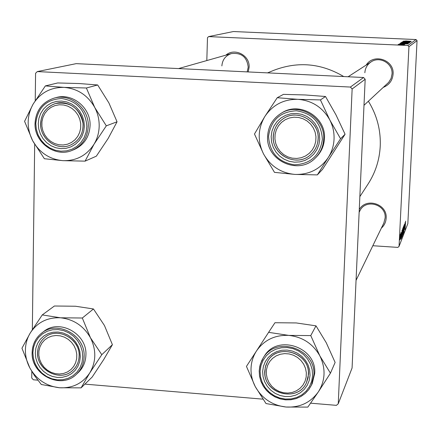 <?xml version="1.0" encoding="UTF-8"?>
<svg xmlns="http://www.w3.org/2000/svg" width="439" height="439" viewBox="0 0 439 439"><rect width="100%" height="100%" fill="white"/><g stroke="black" fill="none" stroke-linecap="round" stroke-linejoin="round"><path stroke-width="0.66" d="M366.181 65.076C373.666 52.916 394.463 59.913 393.081 74.175C392.477 80.491 389.261 84.87 383.428 87.317M363.991 105.294L388.729 82.302L391.072 78.449L392.032 74.043C392.993 63.425 379.724 55.786 371.048 61.932C367.245 64.544 365.177 68.144 364.847 72.748M359.267 209.529C366.214 197.16 387.538 204.025 386.15 218.227C385.892 222.189 384.295 225.492 381.354 228.137M356.051 280.356L383.845 222.996L385.124 217.969C386.408 204.777 366.532 198.521 360.232 210.094L359.135 212.35M225.855 55.16C234.651 47.352 250.043 55.363 249.116 67.299L248.2 71.941M247.195 71.892L248.211 67.178C246.981 56.949 241.357 52.428 231.342 53.602C225.558 55.61 222.403 59.715 221.871 65.916M368.381 101.239C376.914 115.1 380.865 130.087 380.234 146.198C379.494 159.972 375.438 172.582 368.058 184.04L359.848 196.639M398.963 44.12L400.132 44.141L398.963 44.12M398.557 44.383L399.737 44.405L398.557 44.383M400.604 42.984L408.528 43.362L400.604 42.984M399.945 43.483L407.584 43.96L399.945 43.483M401.136 42.709L408.983 42.973L401.136 42.709M402.053 42.117L409.856 42.353L402.053 42.117M405.543 40.931L411.277 41.354L405.543 40.97M403.221 41.354L410.767 41.71L403.221 41.354M416.057 39.548L233.422 31.537L208.618 36.602L407.858 45.48L416.057 39.548L417.05 40.64L408.945 46.677L407.858 45.48M403.655 41.074L411.03 41.529L403.655 41.074M402.387 41.831L410.185 42.193L402.387 41.831M401.52 42.391L409.373 42.764L401.52 42.407M401.197 43.944L405.021 44.229L401.191 43.982M400.269 43.269L408.133 43.571L400.258 43.291M398.184 44.553L404.127 44.844L398.184 44.553M398.788 44.235L404.528 44.493L398.788 44.235M397.997 44.745L399.183 44.767L397.997 44.745M402.119 233.735L402.596 228.752L402.354 235.063L402.113 236.643L402.119 233.735M401.658 232.961L401.191 238.948L401.658 232.961M405.631 221.119L405.076 228.96L405.631 221.119M404.017 227.062L404.319 224.433L404.324 226.579L403.842 232.187L404.017 227.062M403.265 233.619L403.929 225.465L403.644 232.648L403.836 226.628L403.265 233.619M403.007 231.479L403.474 226.546L403.238 232.802L402.997 234.366L403.007 231.479M399.885 236.566L400.011 235.288L399.885 236.566M372.832 245.73L397.877 247.398L399.051 246.372L407.842 223.61L417.05 40.64M399.051 246.372L408.945 46.677M402.706 230.563L403.189 227.325L402.541 235.43L402.706 230.563M405.252 223.895L404.802 229.663L405.252 223.895M404.714 227.402L405.049 222.666L404.714 227.402M401.136 232.385L400.791 238.234L401.136 232.385M402.047 230.338L401.652 237.718L402.047 230.338M399.88 238.542L400.253 234.607L399.88 238.542M400.423 235.211L400.549 233.938L400.423 235.211M400.577 235.82L400.28 239.557L400.577 235.82M400.812 234.234L400.939 232.966L400.812 234.234M206.813 60.56L207.488 37.672L208.618 36.602M363.585 77.511L76.227 63.639L37.299 71.584L350.393 87.054L363.585 77.511L365.177 79.261L352.138 88.969L350.393 87.054M310.614 403.178L336.411 405.351L338.249 403.787L352.138 88.969M338.249 403.787L352.078 367.992L365.177 79.261M31.817 371.421L31.734 377.984L33.359 379.784L37.781 380.158M84.908 384.13L262.84 399.144M32.343 329.629L34.681 144.387M35.235 100.63L35.581 73.269L37.299 71.584M267.565 72.874L273.98 70.251C297.971 61.147 321.227 63.249 343.742 76.556M402.728 234.245L402.87 231.852L402.728 234.245M402.925 230.952L403.079 228.362L402.925 230.952M403.221 232.341L403.419 227.435L403.221 232.341M404.999 227.161L405.181 224.823L404.999 227.161M401.4 236.352L401.586 233.921L401.4 236.352M401.833 236.528L402.19 230.59L401.833 236.528M402.338 234.596L402.541 229.652L402.338 234.596M399.94 239.826L400.209 235.32L399.918 239.826M408.671 41.414L406.355 41.365L408.671 41.414M407.727 42.621L402.409 42.44L407.727 42.621M408.034 42.962L405.554 42.907L408.029 43.115M404.763 42.786L402.058 42.748L404.753 42.951M405.142 43.84L402.739 43.79L405.142 43.84M407.178 43.56L401.186 43.313L407.167 43.724M406.865 43.214L401.504 43.033L406.865 43.214M403.403 44.816L398.903 44.586L403.397 44.888M42.248 314.928L54.409 306.005L75.508 306.235L93.463 308.968L104.455 325.519L112.411 344.686L103.774 359.464L92.185 377.046L81.078 387.862L89.803 372.859L101.793 354.69L90.456 337.767L82.318 318.012L60.522 317.792L42.248 314.928L30.247 333.003L21.95 348.231L29.814 367.877C26.839 362.241 25.374 356.314 25.413 350.097C25.517 343.885 27.13 338.189 30.247 333.003C37.288 322.33 47.379 317.26 60.522 317.792C73.67 319.274 83.651 325.93 90.456 337.767C96.432 350.009 96.218 361.709 89.803 372.859C82.614 383.461 72.495 388.427 59.435 387.758L81.078 387.862M35.29 352.961L35.921 347.962L37.639 343.303L40.372 339.21L43.982 335.89L48.285 333.514L53.075 332.208L58.102 332.032L63.117 332.998L67.869 335.061L72.117 338.123L75.64 342.019L78.263 346.558L79.854 351.513L80.332 356.622L79.673 361.637L77.917 366.302L75.157 370.384L71.519 373.677L67.205 376.014L62.42 377.293L57.41 377.441L52.422 376.453L47.703 374.385L43.494 371.339L39.993 367.47L37.381 362.96L35.789 358.043L35.29 352.961M79.124 356.007C80.189 338.782 57.509 326.473 44.954 337.388C40.256 341.262 37.803 346.344 37.6 352.632C36.552 370.445 60.62 382.534 72.83 370.253C76.83 366.466 78.932 361.72 79.124 356.007M32.146 352.522C30.873 374.884 61.169 389.876 76.424 374.275L78.235 372.59C83.114 367.893 85.676 362.032 85.912 355.003C87.246 333.645 59.216 318.286 43.532 331.675L41.573 333.19C57.317 319.746 85.462 335.176 84.129 356.622C83.893 363.673 81.325 369.561 76.424 374.275C61.273 389.788 31.065 374.89 32.195 352.588M29.814 367.877L34.467 375.586L41.304 384.487L59.435 387.758C46.419 386.194 36.541 379.565 29.814 367.877M93.463 308.968L82.318 318.012M112.411 344.686L101.793 354.69M38.901 350.991L38.819 355.283L39.686 359.546L41.453 363.569L44.032 367.152L47.302 370.115L51.094 372.316L55.221 373.638L59.479 374.023L63.655 373.441L67.54 371.921L70.942 369.545L73.681 366.422L75.629 362.713L76.677 358.597L76.776 354.289L75.92 350.004L74.153 345.954L71.552 342.349L68.264 339.369L64.445 337.168L60.297 335.851L56.022 335.489L51.84 336.093L47.955 337.635L44.569 340.033L41.848 343.172L39.927 346.887L38.901 350.991M78.932 358.465C78.241 363.168 76.205 367.097 72.83 370.253C59.847 383.362 34.412 368.744 37.776 350.179C38.539 344.917 40.937 340.653 44.954 337.388C58.316 325.705 82.263 340.516 78.932 358.465M266.33 374.066L267.192 378.429L269.008 382.534L271.692 386.177L275.099 389.184L279.072 391.396L283.407 392.713L287.891 393.064L292.297 392.422L296.407 390.831L300.013 388.356L302.937 385.129L305.028 381.31L306.181 377.085L306.334 372.667L305.478 368.283L303.656 364.156L300.962 360.485L297.527 357.467L293.532 355.244L289.169 353.938L284.67 353.609L280.258 354.273L276.147 355.892L272.553 358.389L269.656 361.626L267.587 365.451L266.462 369.671L266.33 374.066M308.414 372.096L308.129 377.589L306.433 382.764C298.207 402.091 265.535 394.809 264.827 373.622L265.299 367.114L267.752 361.127C277.228 343.649 307.783 351.804 308.414 372.096M255.251 386.6C252.255 380.827 250.845 374.758 251.031 368.392C251.289 362.032 253.122 356.199 256.524 350.904L246.449 366.389L255.251 386.6L266.001 403.551L286.009 407.024L307.832 407.101L318.368 391.846L330.435 373.188L319.877 355.914L310.763 335.588L288.785 335.396L268.613 332.345L256.524 350.904C264.19 339.989 274.946 334.82 288.785 335.396C302.614 336.938 312.98 343.775 319.877 355.914C325.892 368.464 325.387 380.437 318.368 391.846C310.538 402.678 299.755 407.738 286.009 407.024C272.323 405.389 262.072 398.585 255.251 386.6M262.648 371.449L263.422 366.335L265.348 361.56L268.322 357.379L272.207 353.988L276.8 351.568L281.876 350.234L287.183 350.07L292.451 351.068L297.412 353.197L301.818 356.336L305.44 360.337L308.096 364.99L309.66 370.066L310.044 375.301L309.232 380.437L307.273 385.206L304.26 389.382L300.353 392.74L295.743 395.127L290.673 396.422L285.388 396.56L280.153 395.539L275.226 393.415L270.858 390.287L267.263 386.315L264.613 381.694L263.049 376.657L262.648 371.449M308.463 374.643C310.406 353.236 277.827 342.513 267.752 361.127L265.622 365.901L264.766 371.087C262.829 393.432 297.68 403.304 306.433 382.764L308.463 374.643M259.191 370.917L259.531 376.196L260.909 381.348L263.274 386.177L266.522 390.501L270.545 394.156L275.176 397.004L280.247 398.925L285.559 399.852L290.914 399.753L296.106 398.617L300.929 396.494L305.204 393.459L308.76 389.634L311.454 385.157L312.288 383.379L314.681 373.551C317.106 347.04 276.888 333.574 264.146 356.457L263.104 358.114C275.901 335.138 316.289 348.67 313.858 375.29L311.454 385.157L308.765 389.618L305.22 393.437L300.956 396.461L296.144 398.574L290.964 399.704L285.613 399.808L280.301 398.886L275.237 396.966L270.6 394.134L266.577 390.49L263.323 386.177L260.953 381.354L259.559 376.218L259.202 370.95M310.763 335.588L315.992 325.842L296.232 322.939L274.957 322.731L268.613 332.345M315.992 325.842L326.248 342.727L335.122 362.433L330.435 373.188M80.716 123.611L79.788 119.156L77.933 114.991L75.234 111.319L71.831 108.334L67.902 106.183L63.639 104.976L59.26 104.773L54.99 105.579L51.034 107.352L47.599 110.008L44.855 113.405L42.934 117.372L41.93 121.718L41.897 126.212L42.83 130.646L44.685 134.784L47.368 138.433L50.748 141.402L54.655 143.553L58.892 144.771L63.249 144.991L67.518 144.212L71.475 142.461L74.926 139.832L77.692 136.447L79.64 132.479L80.666 128.128L80.716 123.611M40.734 126.141C40.35 114.804 45.283 107.253 55.533 103.494C70.361 101.453 79.525 108.06 83.031 123.304C83.443 133.752 79.113 141.073 70.031 145.265C57.525 150.599 41.738 140.271 40.734 126.141M94.731 107.451C97.787 113.339 99.274 119.562 99.181 126.13C99.022 132.688 97.31 138.713 94.045 144.206L106.309 125.839L94.731 107.451L86.384 87.998L64.083 87.388L45.371 85.907L33.084 104.175L24.579 121.334L32.634 140.689L44.377 158.731L62.953 160.663L85.089 161.14L94.045 144.206C86.681 155.505 76.32 160.992 62.953 160.663C49.623 159.39 39.515 152.734 32.634 140.689C26.532 128.215 26.68 116.044 33.084 104.175C40.295 92.799 50.628 87.202 64.083 87.388C77.549 88.563 87.767 95.252 94.731 107.451M84.376 126.196L83.701 131.464L81.901 136.397L79.069 140.749L75.349 144.299L70.926 146.873L66.031 148.349L60.9 148.645L55.791 147.756L50.962 145.726L46.649 142.653L43.071 138.702L40.399 134.054L38.769 128.956L38.264 123.644L38.906 118.393L40.668 113.465L43.466 109.102L47.165 105.525L51.572 102.913L56.472 101.404L61.625 101.08L66.761 101.947L71.623 103.972L75.969 107.056L79.58 111.034L82.263 115.715L83.887 120.857L84.376 126.196M40.618 123.557C39.905 138.68 56.636 151.049 70.031 145.265C78.186 141.632 82.554 135.185 83.136 125.905C83.844 111.533 68.698 99.258 55.533 103.494C46.265 106.732 41.293 113.416 40.618 123.557M35.038 123.386C34.16 142.406 55.347 157.859 72.155 150.363L74.026 149.606C84.014 145.04 89.358 137.045 90.072 125.625C90.95 107.846 72.342 92.585 55.983 97.623L54.035 98.155C70.454 93.09 89.144 108.422 88.266 126.278C87.553 137.747 82.181 145.775 72.155 150.363C55.407 157.831 34.258 142.423 35.093 123.419M45.371 85.907L57.718 82.955L79.289 83.547L97.677 84.974L108.894 102.907L117.048 121.795L106.309 125.839M97.677 84.974L86.384 87.998M117.048 121.795L108.186 138.411L96.339 156.174L85.089 161.14M315.745 141.429L315.965 136.803L315.147 132.227L313.331 127.925L310.614 124.127L307.135 121.021L303.064 118.76L298.608 117.465L293.998 117.191L289.46 117.959L285.224 119.721L281.509 122.393L278.491 125.834L276.318 129.873L275.11 134.307L274.913 138.916L275.741 143.471L277.552 147.74L280.252 151.51L283.709 154.605L287.754 156.86L292.182 158.166L296.769 158.457L301.297 157.722L305.539 155.982L309.27 153.337L312.31 149.913L314.511 145.874L315.745 141.429M273.568 133.78C274.699 127.321 277.964 122.267 283.369 118.618C298.504 107.796 321.661 123.15 317.847 141.539C316.985 146.56 314.719 150.807 311.048 154.276C296.726 168.823 269.464 153.859 273.568 133.78M329.793 119.935C332.877 125.977 334.298 132.364 334.052 139.092C333.722 145.814 331.78 151.987 328.207 157.617L340.56 138.746L329.793 119.935L320.426 99.927L297.938 99.324L277.223 97.727L264.854 116.489L254.483 134.005L263.521 153.913L274.485 172.362L295.024 174.426L317.353 174.898L328.207 157.617C320.174 169.185 309.116 174.788 295.024 174.426C281.004 173.103 270.501 166.266 263.521 153.913C257.38 141.122 257.825 128.643 264.854 116.489C272.723 104.839 283.748 99.115 297.938 99.324C312.113 100.547 322.731 107.418 329.793 119.935M319.746 139.207L318.912 144.612L316.898 149.666L313.803 154.122L309.791 157.755L305.067 160.389L299.864 161.887L294.448 162.183L289.081 161.261L284.033 159.176L279.561 156.021L275.879 151.96L273.168 147.197L271.565 141.967L271.159 136.524L271.96 131.14L273.936 126.092L276.993 121.619L280.971 117.959L285.685 115.292L290.892 113.75L296.33 113.421L301.73 114.321L306.817 116.406L311.328 119.573L315.037 123.661L317.765 128.462L319.356 133.736L319.746 139.207M273.321 136.414C271.741 155.615 297.582 167.907 311.048 154.276C315.411 150.111 317.765 144.98 318.11 138.889C319.576 121.329 297.571 108.532 283.369 118.618C277.146 122.893 273.793 128.825 273.321 136.414M267.625 136.189C268.245 126.459 272.608 118.931 280.702 113.597C272.597 118.931 268.234 126.47 267.614 136.205C265.617 160.487 298.558 175.732 315.24 158.1L316.08 157.294C321.244 152.157 324.031 145.918 324.448 138.559C326.254 116.944 299.431 100.965 281.695 112.988L280.702 113.597C298.515 101.524 325.458 117.575 323.647 139.289C323.23 146.675 320.426 152.948 315.24 158.1C298.586 175.71 265.672 160.493 267.625 136.233M277.223 97.727L283.473 94.369L305.226 94.961L325.508 96.498L335.961 114.831L345.07 134.246L340.56 138.746M325.508 96.498L320.426 99.927M345.07 134.246L322.484 169.427L317.353 174.898M32.881 352.764L33.43 358.394L35.197 363.838L38.089 368.826L41.963 373.117L46.627 376.492L51.846 378.78L57.372 379.872L62.92 379.713L68.221 378.303L73.006 375.707L77.028 372.063L80.096 367.547L82.044 362.378L82.768 356.819L82.241 351.156L80.48 345.669L77.571 340.637L73.664 336.318L68.961 332.932L63.699 330.644L58.14 329.574L52.57 329.771L47.264 331.22L42.495 333.854L38.5 337.531L35.477 342.069L33.573 347.233L32.881 352.764M32.201 352.396C32.459 344.439 35.586 338.041 41.573 333.19C35.559 338.063 32.415 344.489 32.146 352.468M260.107 371.24L260.557 377.008L262.292 382.583L265.222 387.703L269.206 392.098L274.04 395.566L279.495 397.921L285.29 399.051L291.145 398.903L296.764 397.471L301.867 394.826L306.197 391.105L309.533 386.485L311.712 381.2L312.612 375.51L312.184 369.709L310.455 364.085L307.509 358.926L303.497 354.498L298.613 351.013L293.115 348.659L287.282 347.551L281.404 347.743L275.78 349.219L270.687 351.902L266.391 355.656L263.098 360.293L260.969 365.577L260.107 371.24M259.208 370.851L259.828 366.066L261.715 360.628L263.104 358.114L260.311 364.222L259.191 370.884M35.093 123.337C35.96 110.524 42.27 102.128 54.035 98.155C42.237 102.139 35.905 110.546 35.038 123.364M86.873 126.333C85.506 110.293 77.099 101.014 61.663 98.506C46.221 99.406 37.595 107.742 35.795 123.507L36.355 129.39L38.16 135.036L41.118 140.178L45.085 144.557L49.859 147.954L55.204 150.204L60.856 151.192L66.541 150.862L71.969 149.238L76.863 146.39L80.99 142.456L84.129 137.637L86.126 132.172L86.873 126.333M322.38 139.355C321.315 122.904 312.667 113.383 296.435 110.782C280.12 111.682 270.83 120.215 268.558 136.381C269.667 152.679 278.26 162.156 294.344 164.795C310.614 164.043 319.96 155.565 322.38 139.355M359.162 211.845L360.232 210.094M178.563 68.577L231.342 53.602M371.048 61.932L348.105 76.765"/></g></svg>
